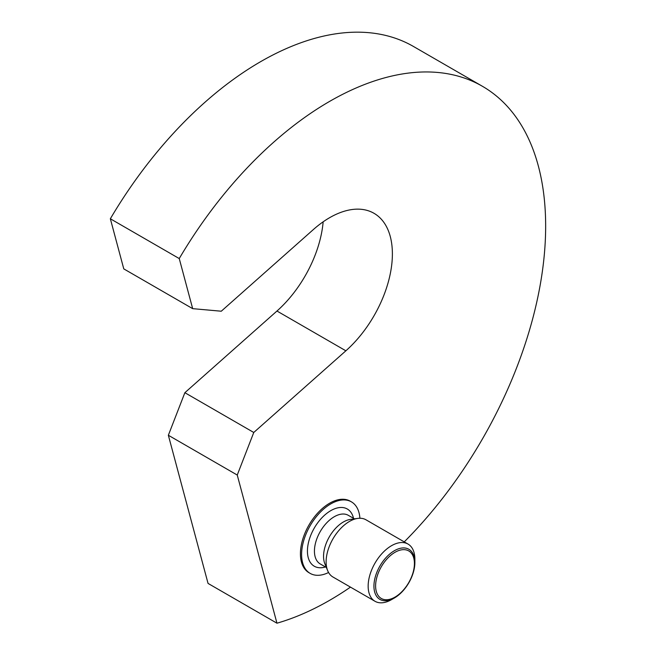 <?xml version="1.0" encoding="UTF-8"?>
<svg xmlns="http://www.w3.org/2000/svg" width="656" height="656" viewBox="0 0 656 656"><rect width="100%" height="100%" fill="white"/><g stroke="black" fill="none" stroke-linecap="round" stroke-linejoin="round"><path stroke-width="0.98" d="M350.468 587.12A305.524 176.398 -60 0 1 276.955 623.2L237.251 475.042L253.765 432.476L345.868 350.804A88.765 51.25 120 0 0 390.246 273.929A88.765 51.25 120 0 0 374.002 213.298A88.765 51.25 120 0 0 313.371 229.551L221.277 311.215L192.675 308.656L179.244 258.562A305.524 176.398 -60 0 1 482.381 86.264A305.524 176.398 -60 0 1 479.987 443.153A305.524 176.398 -60 0 1 404.235 541.889M237.251 475.042L168.354 435.264L208.05 583.422L276.955 623.2M368.155 586.161A33.03 19.073 120 0 0 374.994 601.281A33.03 19.073 120 0 0 391.509 599.641L394.404 597.977A28.938 16.712 -60 0 1 373.936 586.161A28.938 16.712 -60 0 1 394.404 550.712A28.938 16.712 -60 0 1 414.871 562.528L414.871 559.191A33.03 19.073 120 0 0 408.024 544.07A33.03 19.073 120 0 0 382.571 552.918A33.03 19.073 120 0 0 368.155 586.161M414.871 562.528A28.938 16.712 -60 0 1 394.404 597.977M408.024 544.07L365.982 519.798A33.03 19.073 120 0 0 357.807 518.396A33.03 19.073 120 0 0 326.114 561.889A33.03 19.073 120 0 0 327.656 570.622A33.03 19.073 120 0 0 332.953 577.009L374.994 601.281M357.807 518.396L350.484 519.396A28.077 16.211 120 0 0 323.547 556.362A28.077 16.211 120 0 0 324.859 563.791L327.656 570.622M310.14 573.377L308.976 572.696A41.287 23.837 -60 0 1 300.423 553.795A41.287 23.837 -60 0 1 318.447 512.246A41.287 23.837 -60 0 1 350.263 501.184L351.427 501.865A41.287 23.837 120 0 0 319.611 512.918A41.287 23.837 120 0 0 301.596 554.476A41.287 23.837 120 0 0 310.14 573.377A41.287 23.837 120 0 0 328.574 572.508M414.42 563.496A27.445 15.842 120 0 0 395.01 552.295A27.445 15.842 120 0 0 375.609 585.898A27.445 15.842 120 0 0 395.01 597.108A27.445 15.842 120 0 0 414.42 563.496M359.898 518.248A41.287 23.837 120 0 0 351.427 501.865M168.354 435.264L184.869 392.698L253.765 432.476M184.869 392.698L276.963 311.026A88.765 51.25 120 0 0 323.154 221.818M179.244 258.562L110.347 218.776L123.771 268.878L192.675 308.656M110.347 218.776A305.524 176.398 -60 0 1 413.485 46.486L482.381 86.264M354.445 518.855L348.328 515.329A28.077 16.211 120 0 0 326.696 522.848A28.077 16.211 120 0 0 314.437 551.097A28.077 16.211 120 0 0 320.251 563.955L326.368 567.489M353.527 518.322A33.03 19.073 120 0 0 328.098 512.377A33.03 19.073 120 0 0 307.434 551.097A33.03 19.073 120 0 0 325.45 566.956M276.963 311.026L345.868 350.804"/></g></svg>
